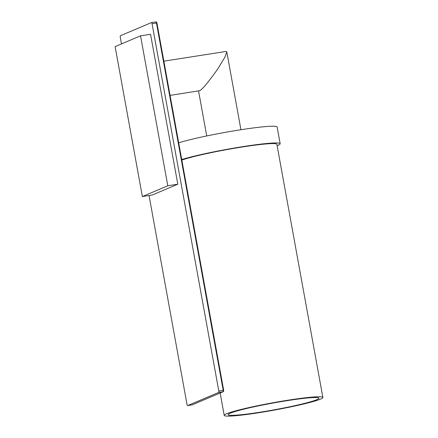 <?xml version="1.0" encoding="UTF-8"?>
<svg xmlns="http://www.w3.org/2000/svg" width="438" height="438" viewBox="0 0 438 438"><rect width="100%" height="100%" fill="white"/><g stroke="black" fill="none" stroke-linecap="round" stroke-linejoin="round"><path stroke-width="0.66" d="M151.493 22.584L155.824 21.911A1.325 0.416 81.1 0 1 155.857 21.9A1.325 0.416 81.1 0 1 156.454 23.044L152.057 23.729A1.325 0.416 -98.9 0 0 151.46 22.59A1.325 0.416 -98.9 0 0 151.428 22.595L120.428 35.724A1.325 0.416 -98.9 0 0 120.269 37.192L121.49 43.91M152.057 23.729L218.797 390.981A1.325 0.416 -98.9 0 1 218.644 392.448L187.645 405.577A1.325 0.416 -98.9 0 1 187.612 405.583A1.325 0.416 -98.9 0 1 187.015 404.444L149.04 195.501M142.366 196.547L152.369 194.981L177.801 184.212L150.552 34.273L140.549 35.834L115.117 46.609L142.366 196.547L167.798 185.772L140.549 35.834M170.075 95.391L199.41 90.754C201.65 90.233 207.771 82.963 217.785 68.952L225.017 56.962L226.78 51.843L226.194 51.421L163.856 61.167M277.123 145.679A53.485 3.986 169.7 0 0 280.167 143.713L277.128 126.987A53.485 3.986 169.7 0 0 240.396 129.818A53.485 3.986 169.7 0 0 178.699 142.832M280.167 143.713A53.485 3.986 169.7 0 0 243.435 146.544A53.485 3.986 169.7 0 0 181.737 159.558M220.15 393.001L224.223 415.405A50.14 3.734 -10.3 0 0 258.655 412.749A50.14 3.734 169.7 0 0 322.883 397.474L276.871 144.31A50.14 3.734 169.7 0 0 242.444 146.965A50.14 3.734 169.7 0 0 181.836 160.105M322.883 397.474A50.14 3.734 169.7 0 0 288.45 400.129A50.14 3.734 -10.3 0 0 224.223 415.405M259.844 412.246A46.132 3.438 -10.3 0 1 228.165 414.687A46.132 3.438 -10.3 0 1 287.257 400.633A46.132 3.438 169.7 0 1 318.941 398.191A46.132 3.438 169.7 0 1 259.844 412.246M177.801 184.212L167.798 185.772M156.892 23.028L156.454 23.044L223.194 390.291A1.325 0.416 81.1 0 1 223.041 391.758L192.036 404.887A1.325 0.416 81.1 0 1 192.008 404.898A1.325 0.416 81.1 0 1 191.975 404.898M223.632 390.28L218.797 390.981M151.46 22.59L155.857 21.9C156.366 21.763 156.722 22.135 156.919 23.006L223.665 390.258C223.719 391.249 223.555 391.736 223.183 391.72A0.679 0.641 -113 0 1 223.041 391.758L218.644 392.448M223.183 391.72L192.183 404.849A0.679 0.641 -113 0 1 192.036 404.887L187.645 405.577M192.183 404.849L187.612 405.583M206.725 135.95L198.545 90.94M240.938 129.736L226.78 51.843"/></g></svg>
